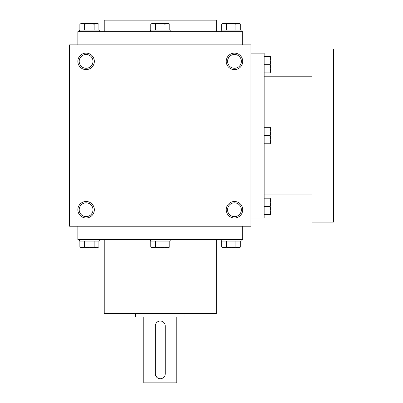 <?xml version="1.0" encoding="UTF-8"?>
<svg xmlns="http://www.w3.org/2000/svg" width="403" height="403" viewBox="0 0 403 403"><rect width="100%" height="100%" fill="white"/><g stroke="black" fill="none" stroke-linecap="round" stroke-linejoin="round"><path stroke-width="0.6" d="M250.958 44.879L69.608 44.879L69.608 226.229L250.958 226.229L250.958 44.879M94.337 209.741A8.241 8.241 0 0 0 81.975 202.603A8.241 8.241 0 0 0 81.975 216.879A8.241 8.241 0 0 0 94.337 209.741M77.855 61.367A8.241 8.241 0 0 1 90.217 54.229A8.241 8.241 0 0 1 90.217 68.505A8.241 8.241 0 0 1 77.855 61.367M242.717 209.741A8.241 8.241 0 0 0 230.35 202.603A8.241 8.241 0 0 0 230.35 216.879A8.241 8.241 0 0 0 242.717 209.741M226.229 61.367A8.241 8.241 0 0 1 238.596 54.229A8.241 8.241 0 0 1 238.596 68.505A8.241 8.241 0 0 1 226.229 61.367M77.855 44.879L77.855 31.691L242.717 31.691L242.717 44.879M104.231 31.691L104.231 20.15L216.335 20.15L216.335 31.691M104.231 239.417L104.231 313.61L216.335 313.61L216.335 239.417M77.855 226.229L77.855 239.417L242.717 239.417L242.717 226.229M227.569 61.367A6.906 6.906 0 0 1 237.926 55.387A6.906 6.906 0 0 1 237.926 67.346A6.906 6.906 0 0 1 227.569 61.367M241.377 209.741A6.906 6.906 0 0 0 231.02 203.762A6.906 6.906 0 0 0 231.02 215.721A6.906 6.906 0 0 0 241.377 209.741M79.189 61.367A6.906 6.906 0 0 1 89.547 55.387A6.906 6.906 0 0 1 89.547 67.346A6.906 6.906 0 0 1 79.189 61.367M93.002 209.741A6.906 6.906 0 0 0 82.645 203.762A6.906 6.906 0 0 0 82.645 215.721A6.906 6.906 0 0 0 93.002 209.741M250.958 53.12L264.146 53.12L264.146 217.988L250.958 217.988M311.957 76.202L264.146 76.202M311.957 49L311.957 222.108L333.392 222.108L333.392 49L311.957 49M270.005 143.795L270.74 139.675L270.005 135.554L270.74 131.433L270.005 127.313L270.74 127.313L270.74 143.795L264.146 143.795M270.005 127.313L264.146 127.313M270.005 135.554L264.146 135.554M270.005 214.688L270.74 210.568L270.005 206.447L270.74 202.326L270.005 198.2L270.74 198.2L270.74 214.688L264.146 214.688M270.005 198.2L264.146 198.2M270.005 206.447L264.146 206.447M270.005 72.908L270.74 68.787L270.005 64.661L270.74 60.541L270.005 56.42L270.74 56.42L270.74 72.908L264.146 72.908M270.005 56.42L264.146 56.42M270.005 64.661L264.146 64.661M155.523 30.044L155.523 24.185L153.145 23.45L150.767 24.185L152.042 23.45L167.421 23.45L169.804 24.185L167.421 23.45L168.53 23.45L169.804 24.185L169.804 30.044M167.421 23.45L165.044 24.185L160.283 23.45L155.523 24.185M150.395 31.691L150.395 30.044L170.177 30.044L170.177 31.691M165.044 30.044L165.044 24.185M150.767 30.044L150.767 24.185L153.145 23.45M226.415 30.044L226.415 24.185L224.038 23.45L221.655 24.185L222.935 23.45L238.314 23.45L240.692 24.185L238.314 23.45L239.417 23.45L240.692 24.185L240.692 30.044M238.314 23.45L235.936 24.185L231.176 23.45L226.415 24.185M221.282 31.691L221.282 30.044L241.07 30.044L241.07 31.691M235.936 30.044L235.936 24.185M221.655 30.044L221.655 24.185L224.038 23.45M84.635 30.044L84.635 24.185L82.252 23.45L79.875 24.185L81.149 23.45L96.534 23.45L98.911 24.185L96.534 23.45L97.637 23.45L98.911 24.185L98.911 30.044M96.534 23.45L94.151 24.185L89.39 23.45L84.635 24.185M79.502 31.691L79.502 30.044L99.284 30.044L99.284 31.691M94.151 30.044L94.151 24.185M79.875 30.044L79.875 24.185L82.252 23.45M165.044 241.07L165.044 246.923L167.421 247.664L169.804 246.923L169.804 241.07M169.804 246.923L168.53 247.664L152.042 247.664L150.767 246.923L153.145 247.664L150.767 246.923L150.767 241.07M170.177 239.417L170.177 241.07L150.395 241.07L150.395 239.417M153.145 247.664L155.523 246.923L160.283 247.664L165.044 246.923M155.523 241.07L155.523 246.923M235.936 241.07L235.936 246.923L238.314 247.664L240.692 246.923L240.692 241.07M240.692 246.923L239.417 247.664L222.935 247.664L221.655 246.923L224.038 247.664L221.655 246.923L221.655 241.07M241.07 239.417L241.07 241.07L221.282 241.07L221.282 239.417M224.038 247.664L226.415 246.923L231.176 247.664L235.936 246.923M226.415 241.07L226.415 246.923M94.151 241.07L94.151 246.923L96.534 247.664L98.911 246.923L98.911 241.07M98.911 246.923L97.637 247.664L81.149 247.664L79.875 246.923L82.252 247.664L79.875 246.923L79.875 241.07M99.284 239.417L99.284 241.07L79.502 241.07L79.502 239.417M82.252 247.664L84.635 246.923L89.39 247.664L94.151 246.923M84.635 241.07L84.635 246.923M165.23 373.783L165.23 325.972A4.947 4.947 0 0 0 160.283 321.025A4.947 4.947 0 0 0 155.336 325.972L155.336 373.783A4.947 4.947 0 0 0 160.283 378.729A4.947 4.947 0 0 0 165.23 373.783M185.012 313.61L185.012 316.904L135.554 316.904L135.554 313.61M156.787 377.279L155.437 374.76M176.771 316.904L176.771 382.85L143.795 382.85L143.795 316.904M311.957 194.906L264.146 194.906"/></g></svg>
